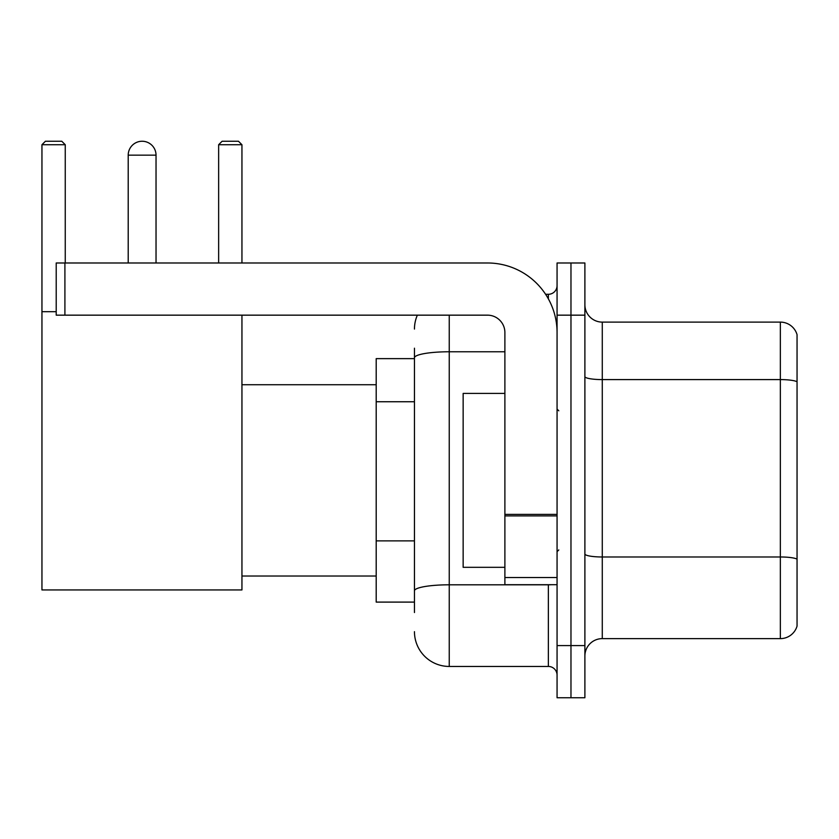 <?xml version="1.0" encoding="UTF-8"?>
<svg xmlns="http://www.w3.org/2000/svg" width="839" height="839" viewBox="0 0 839 839"><rect width="100%" height="100%" fill="white"/><g stroke="black" fill="none" stroke-linecap="round" stroke-linejoin="round"><path stroke-width="1.26" d="M414.456 612.533L414.456 357.813L414.456 358.631L376.197 358.631L376.197 602.098L414.456 602.098M557.065 645.579L557.065 697.754L570.971 697.754L570.971 645.579L570.971 697.754L584.888 697.754L584.888 645.579L570.971 645.579L570.971 315.16L570.971 645.579L557.065 645.579L557.065 315.16L570.971 315.16L570.971 262.985L570.971 315.16L584.888 315.16L584.888 645.579M584.888 315.16L584.888 262.985L557.065 262.985L557.065 315.16M449.243 315.16L449.243 666.449L548.36 666.449L548.36 584.71M545.591 294.29L548.36 294.29A8.694 8.694 0 0 0 557.065 285.596M414.456 596.886L414.456 590.845A34.777 6.041 180 0 1 449.243 584.804L548.36 584.804A8.694 1.51 0 0 0 551.38 584.71M504.889 351.772L449.243 351.772A34.777 6.041 180 0 0 414.456 357.813L414.456 348.195M557.065 675.143A8.694 8.694 0 0 0 548.36 666.449M414.456 329.066A34.777 34.777 0 0 1 417.361 315.16M449.243 666.449A34.777 34.777 0 0 1 414.456 631.662M584.888 656.014A17.388 17.388 0 0 1 602.276 638.626L780.354 638.626L780.354 322.113L602.276 322.113A17.388 17.388 0 0 1 584.888 304.725A17.388 17.388 0 0 0 602.276 322.113L602.276 638.626M797.05 334.635A17.388 17.388 0 0 0 780.354 322.113A17.388 17.388 0 0 1 797.05 334.635L797.05 626.104A17.388 17.388 0 0 1 780.354 638.626M797.05 382.007L797.05 559.152A17.388 3.02 180 0 0 780.354 556.981L602.276 556.981A17.388 3.02 -0 0 1 584.888 553.96M128.21 155.163A13.917 13.917 0 0 1 142.116 141.246A13.917 13.917 0 0 1 156.033 155.163L128.21 155.163L128.21 262.985M156.033 262.985L156.033 155.163M241.947 315.16L241.947 589.932L41.95 589.932L41.95 144.728L45.432 141.246L61.771 141.246L65.253 144.728L41.95 144.728M65.253 262.985L65.253 144.728M41.95 311.678L56.213 311.678M241.947 144.728L218.643 144.728L222.115 141.246L238.465 141.246L241.947 144.728L241.947 262.985M218.643 144.728L218.643 262.985M557.065 584.71L504.889 584.71L504.889 514.391L557.065 514.391M557.065 332.548A69.564 69.564 0 0 0 487.501 262.985L64.907 262.985L64.907 315.16L487.501 315.16A17.388 17.388 0 0 1 504.889 332.548L504.889 514.391M64.907 315.16L56.213 315.16L56.213 262.985L64.907 262.985M504.889 393.418L463.149 393.418L463.149 567.321L504.889 567.321M414.456 401.745L376.197 401.745M414.456 540.872L376.197 540.872M548.36 298.873L548.36 294.29M797.05 381.766A17.388 3.02 180 0 0 780.354 379.595L602.276 379.595A17.388 3.02 0 0 1 584.888 376.575M557.065 515.901L504.889 515.901M504.889 577.526L557.065 577.526M241.947 576.015L376.197 576.015M241.947 384.723L376.197 384.723M558.795 410.806L557.065 409.065M558.795 549.933L557.065 551.663"/></g></svg>
